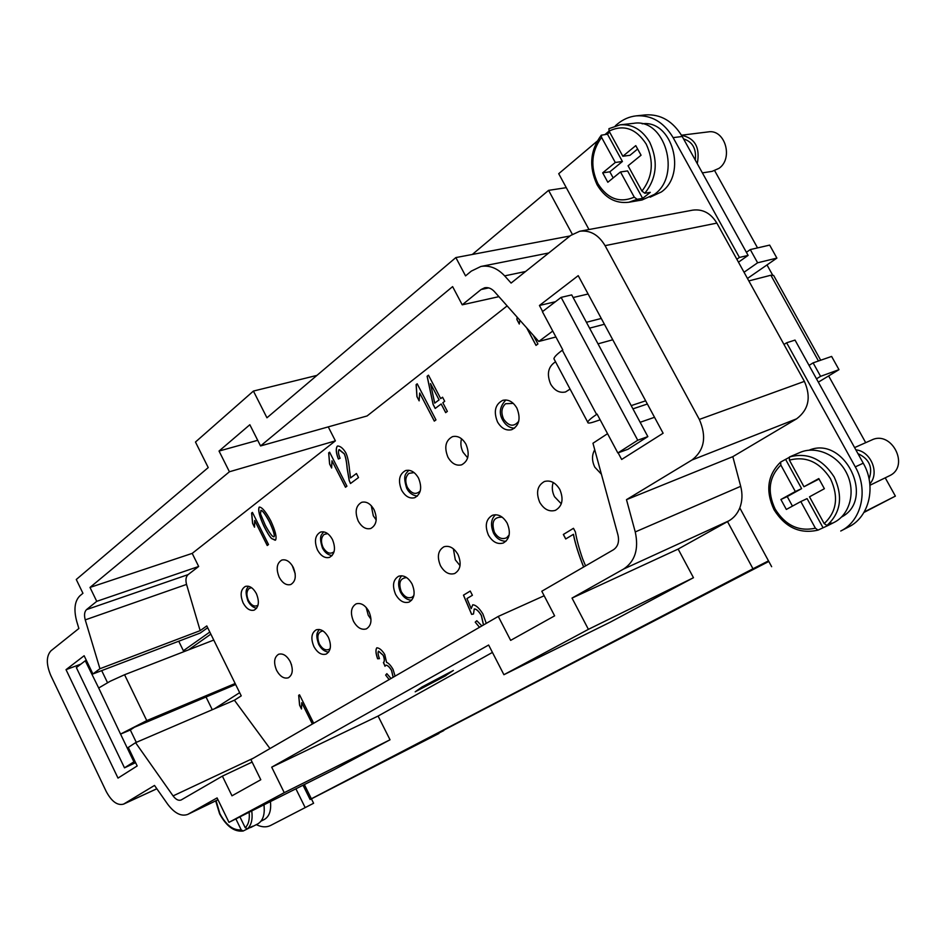 <?xml version="1.0" encoding="UTF-8"?>
<svg xmlns="http://www.w3.org/2000/svg" width="946" height="946" viewBox="0 0 946 946"><rect width="100%" height="100%" fill="white"/><g stroke="black" fill="none" stroke-linecap="round" stroke-linejoin="round"><path stroke-width="1.42" d="M857.951 453.631C869.374 458.964 873.087 467.419 869.078 478.983M855.858 449.847C870.888 451.195 879.934 473.189 869.823 483.832M854.605 447.588L871.704 440.008C891.64 429.981 910.028 466.023 889.784 475.613L869.953 485.263M863.249 463.197L795.03 340.087L786.634 342.783L855.29 466.875C868.783 490.182 861.428 521.092 840.746 531.013L848.68 526.922C869.291 517.024 876.658 486.315 863.249 463.197L855.29 466.875M748.83 280.915L770.86 275.239L818.467 361.005M820.702 360.225L773.639 275.452L770.86 275.239M809.055 365.381L813.111 362.862L831.617 356.429L838.972 369.661L820.584 376.342L813.111 362.862M818.349 382.16L838.972 369.661M816.504 378.826L820.584 376.342M747.47 278.443L776.891 258.092L757.616 262.787L750.284 249.578L769.666 245.109L776.891 258.092M744.041 272.247L757.616 262.787M746.406 252.322L750.284 249.578M738.471 262.184L748.109 255.396L682.22 136.496C672.973 121.147 660.71 113.958 645.432 114.904L636.185 115.861C629.256 116.642 622.965 119.397 617.312 124.127L615.338 125.806M695.275 160.051C696.54 148.877 692.638 141.817 683.556 138.896M697.273 163.658C700.3 147.6 695.062 138.151 681.546 135.313M702.393 172.881L712.137 171.356L719.019 168.341C733.67 158.325 724.896 128.81 708.176 131.908L681.487 135.207M771.652 566.701L739.796 507.907C737.442 513.725 733.753 518.065 728.727 520.915L623.591 569.054L572.023 598.085L678.14 549.07L693.465 577.71L588.4 629.338L503.911 674.711L488.633 645.03L271.703 767.171L284.249 792.665L228.979 822.346L217.083 797.916L187.793 814.388C181.265 816.753 174.537 813.335 167.619 804.124L154.505 785.44L123.595 804.112C117.434 805.779 111.64 801.558 106.189 791.424L50.741 675.373C46.141 664.281 46.2 656.086 50.954 650.813L78.873 628.499L76.744 621.439C73.599 609.65 74.639 601.112 79.866 595.838L82.941 593.284L76.271 579.496L208.226 467.584L195.467 442.03L253.422 391.065L266.949 417.789L455.854 257.572L465.55 275.889L471.309 271.112L480.875 266.476C489.472 265.022 497.407 268.156 504.656 275.877L511.1 283.067L570.686 235.459L579.662 231.273C590.056 229.937 598.522 234.726 605.073 245.653L699.331 419.433C706.863 436.792 704.403 450.32 691.94 460.028L626.489 499.654L635.251 531.936C638.952 549.035 635.062 561.404 623.591 569.054M597.068 141.261L558.719 173.697L588.98 229.535M768.495 560.872L752.981 568.771L727.509 521.601L728.727 520.915M727.509 521.601L678.14 549.07M572.023 598.085L588.4 629.338M607.557 433.682L592.965 443.236L617.963 534.987C619.453 541.751 617.927 546.693 613.386 549.792L541.798 591.238L554.628 615.846L510.651 640.371L498.27 616.425L250.903 759.603L260.789 779.74L231.983 795.811L222.381 776.122L181.112 799.997C178.522 800.919 175.838 799.559 173.083 795.905L135.574 742.669L128.278 747.446L137.182 765.953L118.002 778.097L66.031 669.662L84.135 655.744L92.909 673.966L99.933 668.727L85.246 619.878C83.993 615.125 84.419 611.707 86.524 609.614L96.74 601.337L90 587.431L229.417 471.77L219.034 451.053L249.839 424.73L260.552 445.944L452.614 286.614L462.227 304.825L481.065 289.535L484.695 287.773C488.207 287.146 491.423 288.4 494.368 291.545L538.782 341.471L552.748 331.053M542.637 311.494L539.433 305.487L578.219 275.653L663.111 433.233L621.664 459.46L618.128 452.85M271.703 767.171L378.081 716.051L390.024 739.784L284.249 792.665M492.428 652.421L378.081 716.051M445.944 675.61L415.188 691.81L421.904 687.033L453.37 670.454L445.862 675.468M451.869 671.305L422.838 686.595L416.618 691.006L445.034 676.047L451.845 671.258M260.552 445.944L367.083 415.956L507.139 305.901M269.988 748.558L234.407 700.217L241.242 695.866L206.796 625.921L200.185 630.639L186.551 584.415C185.392 579.922 185.913 576.646 188.112 574.612L198.672 566.477L192.204 553.386L335.392 440.86L328.262 426.894M256.354 593.568C259.594 601.656 258.873 607.178 254.19 610.123C250.051 611.14 246.374 608.763 243.146 602.969C239.894 594.868 240.639 589.346 245.381 586.414C249.484 585.432 253.138 587.821 256.354 593.568M290.268 661.668C293.449 669.449 292.811 674.817 288.364 677.785C284.001 678.992 280.075 676.532 276.61 670.383C273.429 662.59 274.092 657.21 278.597 654.265C282.925 653.095 286.815 655.566 290.268 661.668M570.083 389.09L565.554 391.951C559.535 393.264 554.569 390.639 550.643 384.076C546.516 373.977 548.148 366.551 555.539 361.798M293.236 567.316C296.595 575.7 295.767 581.447 290.741 584.533C286.378 585.609 282.535 583.185 279.224 577.297C275.854 568.877 276.717 563.142 281.813 560.056C286.118 559.039 289.925 561.463 293.236 567.316M332.413 539.433C335.889 548.136 334.931 554.12 329.527 557.371C324.927 558.495 320.93 556.047 317.513 550.028C314.025 541.289 315.018 535.306 320.505 532.078C325.034 531.013 329.007 533.473 332.413 539.433M374.096 509.752C377.714 518.822 376.603 525.065 370.773 528.495C365.925 529.654 361.75 527.17 358.238 521.045C354.608 511.952 355.755 505.696 361.679 502.302C366.457 501.203 370.596 503.686 374.096 509.752M418.534 478.12C422.294 487.568 421.017 494.096 414.703 497.714C409.594 498.92 405.231 496.402 401.612 490.17C397.84 480.674 399.165 474.135 405.586 470.552C410.623 469.429 414.939 471.948 418.534 478.12M466.023 444.313C469.937 454.198 468.471 461.033 461.601 464.841C456.209 466.094 451.644 463.54 447.931 457.19C444.005 447.269 445.531 440.41 452.519 436.638C457.829 435.479 462.334 438.033 466.023 444.313M516.883 408.104C520.962 418.463 519.259 425.653 511.774 429.673C506.075 430.962 501.309 428.372 497.49 421.916C493.386 411.498 495.16 404.309 502.799 400.324C508.404 399.141 513.099 401.743 516.883 408.104M328.392 637.32C331.679 645.373 330.946 650.954 326.181 654.076C321.569 655.353 317.478 652.858 313.906 646.579C310.607 638.503 311.376 632.921 316.2 629.823C320.765 628.593 324.821 631.088 328.392 637.32M368.905 611.459C372.31 619.796 371.459 625.602 366.35 628.889C361.478 630.249 357.186 627.718 353.497 621.297C350.079 612.937 350.954 607.119 356.145 603.855C360.958 602.555 365.215 605.085 368.905 611.459M412.018 583.93C415.554 592.574 414.573 598.629 409.086 602.094C403.918 603.536 399.425 600.982 395.605 594.407C392.058 585.728 393.075 579.662 398.656 576.22C403.753 574.849 408.211 577.415 412.018 583.93M458.006 554.557C461.683 563.544 460.56 569.87 454.636 573.536C449.161 575.062 444.454 572.472 440.493 565.743C436.804 556.721 437.974 550.383 444.005 546.753C449.397 545.298 454.068 547.911 458.006 554.557M507.174 523.173C510.994 532.527 509.705 539.149 503.284 543.016C497.478 544.636 492.535 542.011 488.432 535.129C484.589 525.728 485.948 519.094 492.488 515.251C498.199 513.725 503.095 516.374 507.174 523.173M559.843 489.531C563.84 499.299 562.338 506.24 555.373 510.355C549.2 512.058 543.997 509.397 539.752 502.361C535.743 492.535 537.304 485.582 544.423 481.502C550.501 479.918 555.633 482.59 559.843 489.531M601.408 474.218L594.821 467.194C591.782 460.879 591.747 455.061 594.738 449.752M271.526 538.51C269.468 536.323 266.938 532.22 263.922 526.213C259.452 516.469 257.856 510.119 259.145 507.174L259.346 507.068C262.054 507.162 265.873 511.786 270.828 520.95C275.31 530.718 276.906 537.08 275.617 540.012L271.526 538.51L275.168 540.249M350.517 477.943L356.441 473.508L358.51 477.553L350.493 483.524L349.18 480.485L347.158 468.613C346.603 461.873 345.633 456.942 344.226 453.82L338.964 449.681C338.006 451.384 338.384 454.246 340.111 458.29L338.372 459.011C336.007 452.968 335.629 448.711 337.237 446.216L337.651 446.004C340.394 446.098 343.114 448.345 345.798 452.756C347.56 456.41 348.79 462.05 349.488 469.654L350.517 477.943L356.453 473.532M447.363 411.392L445.672 412.657L441.155 403.977L435.195 408.459L433.079 404.391L427.119 376.248L428.479 375.184L440.706 398.621L442.562 397.214L444.703 401.305L442.834 402.712L447.363 411.392M583.623 567.021C578.55 554.356 575.144 543.465 573.394 534.336L565.708 538.972L563.331 534.466L573.477 528.306L575.405 531.959C576.693 539.681 579.094 548.621 582.606 558.779L585.574 565.897M389.125 679.606L385.649 675.077L386.843 673.67L391.041 678.495M393.122 677.289L391.514 670.407C389.456 667.013 387.564 665.263 385.85 665.18L384.987 666.28L383.579 662.46C384.644 661.23 384.514 658.854 383.189 655.33L378.53 651.226C377.726 652.385 378.033 654.857 379.452 658.641L377.608 658.771C375.704 653.402 375.432 649.76 376.78 647.844L376.863 647.797C379.441 647.975 382.066 650.209 384.75 654.49L386.571 662.366C388.617 663.099 390.781 665.44 393.063 669.401L395.085 676.154M312.369 724.033L301.75 702.677L301.478 708.98L299.586 705.184L298.676 695.31L299.527 694.802L313.682 723.264M479.468 627.304L475.223 622.149L476.796 620.73L481.881 625.909M483.465 624.999L481.325 615.468C478.7 611.151 476.346 608.976 474.253 608.976L473.485 614.001L471.616 614.392L463.457 595.164L470.233 591.049L472.409 595.27L466.946 598.57L471.191 608.633L472.728 604.79C475.779 604.932 479.173 607.994 482.921 613.989L486.256 623.379M533.296 335.31L537.919 343.989L536.004 345.408L526.662 327.848M519.886 320.233L519.283 324.029L516.871 319.488L517.131 317.135M417.186 383.804L435.964 419.894L434.297 421.124L419.681 393.028L419.137 400.856L416.926 396.611L416.122 384.632L417.186 383.804M329.598 452.176L346.934 486.173L345.479 487.261L331.975 460.785L331.632 467.998L329.586 463.989L328.664 452.898L329.598 452.176L328.747 452.886L329.669 463.966L331.656 467.88M252.428 512.413L268.522 544.541L267.233 545.511L254.699 520.489L254.509 527.17L252.606 523.386L251.601 513.063L252.428 512.413M291.545 664.872L289.949 661.041M295.187 573.678L292.208 565.507M376.201 519.922L373.303 515.807L371.258 505.672M467.667 457.852L463.079 452.259C460.832 447.706 460.312 443.213 461.53 438.767M370.998 619.263L368.242 615.231L366.173 607.45M460.04 565.637L455.322 559.843L453.359 548.786M561.297 503.804L554.533 496.733C552.109 491.849 551.66 487.095 553.209 482.484M252.44 512.448L251.683 513.039L252.688 523.363L254.533 527.052M254.699 520.489L267.304 545.464M331.975 460.785L345.538 487.214M417.198 383.828L416.205 384.608L417.009 396.587L419.173 400.749M419.681 393.028L434.356 421.076M517.202 317.217L516.954 319.476L519.319 323.922M526.887 328.096L536.063 345.361M475.223 622.149L479.539 627.269M472.764 604.778L471.191 608.633M470.245 591.061L463.528 595.14L471.687 614.356L473.473 613.989M474.253 608.976L474.324 608.94C476.417 608.952 478.771 611.116 481.396 615.432L483.536 624.951M476.808 620.753L475.294 622.113M299.527 694.802L298.747 695.275L299.657 705.148L301.502 708.85M301.75 702.677L312.428 723.986M385.649 675.077L389.196 679.559M376.898 647.785L376.851 647.809C375.503 649.736 375.787 653.379 377.679 658.735L379.441 658.617M378.625 651.179L383.26 655.294C384.584 658.818 384.715 661.195 383.65 662.425L383.568 662.46M383.402 662.531L385.034 666.185M385.85 665.18L385.921 665.144C387.635 665.227 389.527 666.977 391.585 670.371L393.205 677.241M386.867 673.694L385.72 675.042M573.394 534.336L573.465 534.301C575.215 543.43 578.621 554.321 583.682 566.985M573.477 528.317L563.414 534.443L565.779 538.936M442.574 397.237L440.706 398.621M428.491 375.207L427.19 376.224L433.15 404.368L435.255 408.412M441.155 403.977L445.743 412.61M439.098 399.874L430.513 383.579L434.722 403.15L439.098 399.874L430.513 383.579M434.722 403.15L439.027 399.886M337.687 445.992L337.308 446.193C335.712 448.676 336.09 452.945 338.455 458.976M339.224 449.551L344.309 453.796C345.704 456.918 346.685 461.849 347.229 468.589L349.251 480.462L350.564 483.465M259.381 507.056L259.216 507.151C257.939 510.095 259.535 516.445 263.993 526.189C267.009 532.196 269.551 536.299 271.597 538.475M273.926 536.796L274.068 536.737C274.99 535.436 273.489 530.505 269.563 521.956C265.294 514.092 262.42 510.237 260.942 510.367L260.481 513.855L265.258 525.196C269.527 533.071 272.413 536.95 273.891 536.808L273.985 536.76C274.908 535.46 273.406 530.529 269.48 521.979C265.211 514.116 262.338 510.261 260.86 510.391M222.381 776.122L252.121 762.086M257.702 440.316L219.034 451.053M335.392 440.86L229.417 471.77M498.27 616.425L544.151 595.755M316.957 375.385L253.422 391.065M390.024 739.784L333.832 769.796L228.979 822.346M693.465 577.71L610.135 622.22L503.911 674.711M572.306 234.277L548.585 190.359L566.287 187.663M472.314 254.462L548.585 190.359M570.024 235.98L455.854 257.572M304.352 784.565L311.376 798.779L438.944 733.481L375.739 765.491L768.779 561.404M752.981 568.771L311.376 798.779M863.923 512.472L895.377 496.118L864.218 511.975M663.063 615.929L768.814 561.463L663.051 615.905M443.78 730.572L380.789 762.89L443.698 730.418M192.204 553.386L90 587.431M198.672 566.477L96.74 601.337M200.185 630.639L99.933 668.727M601.278 318.459L586.425 322.279M588.105 294.005L573.122 297.541M555.456 301.715L539.433 305.487M626.489 499.654L732.819 456.658L796.591 418.841C808.724 409.689 811.325 397.202 804.396 381.38L736.851 259.251L739.417 257.442L673.126 137.631C663.832 122.176 651.51 114.915 636.185 115.861M654.526 417.292L640.158 422.283M234.407 700.217L135.574 742.669M178.735 641.234L183.843 651.688M206.086 697.107L212.271 709.725M80.895 664.116L66.031 669.662M207.682 627.742L200.268 633.016L92.909 673.966M498.897 296.654L462.227 304.825M604.399 324.265L589.571 328.156M555.905 336.977L538.782 341.471M579.662 231.273L692.614 210.154C702.677 208.83 710.765 213.146 716.867 223.102L736.851 259.251M732.819 456.658L740.694 486.315C742.645 494.001 742.35 501.191 739.796 507.907M443.568 675.87L433.824 680.919L443.568 675.87M421.396 688.073L429.472 684.135L421.372 688.026M433.469 682.054L422.082 687.482L433.434 681.983M427.107 684.75L444.845 675.846L427.072 684.668M641.944 191.092C652.764 177.079 654.183 161.399 646.189 144.052C636.067 128.514 623.686 124.186 609.058 131.092L622.846 156.256L635.771 145.625L641.057 155.215L628.073 165.786L641.944 191.092L644.841 193.256C656.772 178.167 658.404 161.163 649.725 142.255C642.275 129.815 632.425 124.009 620.186 124.813L608.952 128.668L609.058 131.092L605.085 134.474M642.157 123.82C672.086 119.397 687.375 174.029 661.372 191.955L650.127 197.194M783.986 344.486L786.634 342.783M809.067 450.19C844.506 435.219 875.89 499.441 841.538 517.024M256.342 824.64C261.628 827.253 266.37 827.537 270.544 825.491L305.18 807.6L295.897 788.81M270.438 801.569C271.372 810.509 269.362 816.457 264.395 819.437L264.218 819.52M264.277 810.84L264.064 804.762M239.669 692.649L214.423 708.802M209.811 632.046L183.382 650.73M257.608 823.99L257.773 823.907C263.023 820.738 265.081 814.376 263.934 804.821M239.929 816.859L245.239 827.738L247.545 828.779L252.558 826.225L248.502 828.294M248.526 828.341L243.146 831.014L241.206 829.855L235.873 818.893M210.84 634.127L188.491 649.89M379.76 763.741L310.099 799.488L311.4 798.826L313.599 803.26L278.916 821.175M382.255 762.464L311.423 798.862M310.099 799.488L303.051 785.227M235.164 683.509L146.76 720.615L124.565 674.735L110.185 681.262L98.691 688.002L120.556 734.108L130.323 729.993L134.427 727.249L235.649 684.502M120.792 733.942L146.76 720.615M124.565 674.735L213.761 640.064M130.323 729.993L136.295 742.362M98.691 688.002L85.27 660.781L76.354 667.592L124.494 767.845L133.894 761.837L120.556 734.108M133.894 761.837L134.971 761.364M135.597 762.665L124.494 767.845M85.27 660.781L86.37 660.367M101.695 670.619L107.513 682.669M305.18 807.6L313.599 803.26M644.841 193.256L650.304 192.345L642.641 198.376L637.166 199.31L634.269 197.17L620.481 171.959L607.829 182.259L602.697 172.834L615.29 162.476L601.585 137.418L601.289 135.207C590.162 150.284 588.743 166.768 597.044 184.671C604.92 197.939 615.503 203.804 628.806 202.255L642.038 199.996L654.384 194.415C681.747 175.518 665.014 117.812 633.631 123.335L620.186 124.813L608.94 128.668M601.289 135.207L607.474 134.19L609.567 132.002M642.641 198.376L627.588 170.919L620.481 171.959M615.29 162.476L622.421 161.482L607.474 134.19M602.697 172.834L609.839 171.805L622.421 161.482M613.174 177.907L609.839 171.805M622.846 156.256L629.977 155.298L637.639 149.007M791.696 456.031L800.009 452.46C816.02 445.448 837.73 454.884 846.717 473.319C855.905 491.636 850.005 514.317 834.372 522.275L833.592 522.665M793.02 455.428L789.437 457.001L789.402 460.134L803.982 486.741L818.798 478.57L824.38 488.715L809.504 496.816L824.179 523.587L826.97 525.456L831.771 523.032L827.573 525.704L818.03 530.115L815.393 528.199L800.813 501.557L807.092 498.601L822.996 527.632M803.982 486.741L819.047 479.019M800.813 501.557L786.339 509.445L780.899 499.488L795.326 491.518L780.84 465.03L780.639 462.062L788.94 457.557M785.842 459.791L801.629 488.633L787.238 496.567L792.452 506.11M780.899 499.488L787.238 496.567M795.326 491.518L801.629 488.633M600.154 419.823L594.088 421.857C589.677 423.311 587.549 423.418 587.714 422.188L587.75 422.07C588.294 420.592 591.25 418.049 596.595 414.419L562.314 350.233C557.111 354.052 554.321 356.867 553.942 358.64L554.451 359.764M647.371 404.013L632.933 408.849M631.195 405.621L645.657 400.82M562.314 350.233L562.799 349.878L542.401 311.683L561.12 297.375L637.746 440.245L617.844 452.957L597.092 414.088L596.595 414.419M617.844 452.957L627.978 449.255L647.844 436.603L571.715 294.904L561.12 297.375M637.746 440.245L647.844 436.603M612.76 339.78L598.014 343.847M739.417 257.442L748.109 255.396M895.377 496.118L885.231 477.836M865.696 442.669L828.637 375.929M772.563 274.943L767.005 264.939M757.545 247.899L714.679 170.706M258.033 605.156C254.687 607.202 251.482 605.641 248.443 600.462C246.185 595.117 246.445 591.096 249.212 588.4L251.53 587.667M334.092 551.684C330.296 554.604 326.618 553.185 323.059 547.427C320.647 541.762 321.013 537.423 324.147 534.419L327.647 533.603M420.272 490.95C415.956 495.077 411.676 493.918 407.43 487.45C404.853 481.431 405.349 476.737 408.92 473.367L414.112 472.598M518.751 421.218C513.891 427.143 508.842 426.433 503.603 419.09C500.824 412.657 501.486 407.537 505.59 403.729L513.311 403.386M330.189 648.507L329.255 649.299C325.637 650.86 322.326 649.074 319.322 643.942C316.543 636.386 317.75 632.034 322.941 630.911M413.875 595.554L412.279 597.08C408.199 598.889 404.533 597.08 401.281 591.652C398.254 582.854 400.04 578.172 406.638 577.592M509.161 534.975L506.678 537.718C502.03 539.823 497.939 538.002 494.391 532.255C491.14 521.778 493.765 516.776 502.255 517.214M217.97 799.748L188.254 814.139M525.574 271.502L504.656 275.877M253.268 758.231L173.083 795.905M186.551 584.415L85.246 619.878M188.112 574.612L86.524 609.614M488.704 287.891L481.065 289.535M716.867 223.102L605.073 245.653M804.396 381.38L699.331 419.433M796.591 418.841L691.94 460.028M740.694 486.315L635.251 531.936M156.835 788.751L124.198 803.804M247.545 828.779C251.411 825.066 252.819 819.118 251.754 810.935M245.239 827.738C248.561 824.451 249.862 819.283 249.129 812.247M216.066 800.683L219.886 813.643C226.106 825.16 233.213 830.576 241.206 829.855M628.806 202.255L637.166 199.31M601.585 137.418C591.333 151.526 590.091 166.922 597.872 183.595C607.474 198.837 619.606 203.355 634.269 197.17M789.437 457.001C807.411 452.093 822.311 458.727 834.124 476.89C843.205 496.615 840.817 512.803 826.97 525.456M789.402 460.134C805.992 455.842 819.685 462.05 830.493 478.759C838.854 496.851 836.749 511.798 824.179 523.587M815.393 528.199C798.791 531.782 785.381 525.408 775.164 509.102C767.029 491.695 768.921 477.009 780.84 465.03M673.126 137.631L682.22 136.496M840.746 531.013L848.68 526.922M256.626 608.243C253.09 607.628 250.193 605.192 247.947 600.947C244.151 589.323 247.273 588.779 248.455 586.248M332.081 555.621C328.014 555.042 324.809 552.499 322.456 548.018C318.341 535.069 322.018 534.809 323.603 531.829M417.375 496.094C412.539 495.456 408.968 492.831 406.674 488.195C402.287 473.887 406.39 473.911 408.696 470.245M514.518 428.219C509.587 427.982 505.625 425.262 502.645 420.036C498.696 413.095 499.772 406.413 505.897 399.969M328.617 652.137C324.584 651.699 321.285 649.122 318.731 644.403C314.923 633.382 317.821 632.235 319.275 629.468M411.616 600.284C406.981 599.965 403.292 597.281 400.548 592.231C397.675 585.338 398.065 579.851 401.743 575.771M505.909 541.337C500.245 540.994 496.106 538.215 493.481 532.988C490.324 525.018 491.021 518.928 495.562 514.719M548.751 252.984L480.875 266.476M217.982 799.76L187.793 814.388M156.847 788.775L123.595 804.112M215.664 800.884L219.59 813.808C226.425 826.343 234.277 832.078 243.146 831.014M257.69 823.942L250.584 827.573M264.312 819.484L261.013 821.163M818.03 530.115C799.914 534.277 785.263 527.49 774.053 509.752C765.29 490.832 767.49 474.939 780.639 462.062M827.182 525.905L833.982 522.476M553.93 358.782L587.714 422.188"/></g></svg>
